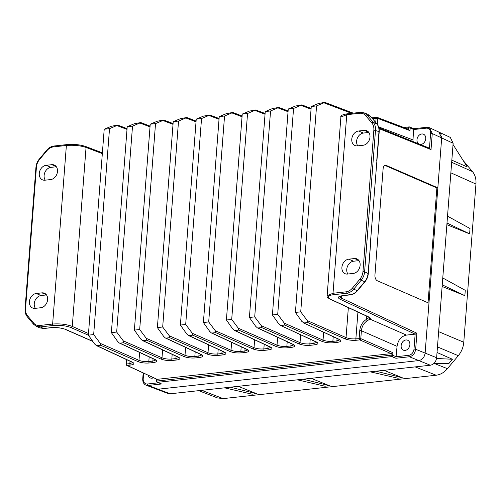 <?xml version="1.0" encoding="UTF-8"?>
<svg xmlns="http://www.w3.org/2000/svg" width="501" height="501" viewBox="0 0 501 501"><rect width="100%" height="100%" fill="white"/><g stroke="black" fill="none" stroke-linecap="round" stroke-linejoin="round"><path stroke-width="0.75" d="M441.638 136.297L441.682 137.938L438.832 132.076L441.087 134.393M437.843 187.831L386.165 165.399A4.741 2.693 84.1 0 0 385.325 165.261A4.741 2.693 84.1 0 0 383.115 168.806L374.942 275.005A4.741 2.693 84.1 0 0 377.291 280.754L428.962 303.186L425.124 353.086C424.466 357.294 422.368 359.793 418.842 360.582C422.368 359.793 424.466 357.294 425.124 353.086L441.682 137.938L437.843 187.831L436.878 187.938L428.042 302.786M146.11 385.194L168.098 393.535L170.183 393.792L158.109 389.208L418.842 360.582L158.109 389.208L156.018 388.958L158.109 389.208L148.177 385.438L146.092 385.188C143.806 384.261 142.685 382.2 142.722 379.007L143.211 378.806L143.637 373.207M170.183 393.792L430.353 365.229C433.879 364.44 435.97 361.941 436.634 357.727L453.136 143.261L450.286 137.399L429.432 127.705L432.257 133.554L431.023 149.611L429.457 148.296M198.697 390.661L217.478 397.913L223.114 398.614L436.164 375.224C440.379 374.704 444.13 372.519 447.418 368.673L458.29 355.691C461.509 351.771 463.344 347.293 463.776 342.252L475.95 184.036C476.288 179.007 475.123 174.862 472.456 171.586L463.156 160.489M224.542 387.824L252.066 394.193L256.537 393.705L238.244 386.321M297.394 379.827L324.917 386.196L329.389 385.701L311.096 378.318M370.245 371.823L397.769 378.192L402.24 377.704L383.948 370.32M433.684 363.676L448.996 363.363L452.434 359.255L437.035 352.485M442.771 277.961L465.272 290.323L464.865 295.659L442.114 286.478M447.525 216.163L470.026 228.531L469.619 233.867L446.867 224.68M453.036 144.507L467.233 166.933L451.833 160.157M469.619 233.867L446.998 223.026M464.865 295.659L442.239 284.825M436.54 358.484L452.434 359.255M402.24 377.704L375.994 371.197M329.389 385.701L303.143 379.194M256.537 393.705L230.291 387.192M35.07 308.365L40.819 307.733A7.709 5.962 -67.2 0 0 47.626 299.611A7.709 5.962 -67.2 0 0 44.382 293.198A7.709 5.962 -67.2 0 0 41.965 292.86L36.216 293.492A7.709 5.962 -67.2 0 0 29.415 301.615A7.709 5.962 -67.2 0 0 32.653 308.034A7.709 5.962 -67.2 0 0 35.07 308.365M50.682 179.565A7.709 5.962 -67.2 0 0 57.49 171.442A7.709 5.962 -67.2 0 0 54.246 165.023A7.709 5.962 -67.2 0 0 51.828 164.685L46.079 165.317A7.709 5.962 -67.2 0 0 39.272 173.44A7.709 5.962 -67.2 0 0 42.516 179.859A7.709 5.962 -67.2 0 0 44.933 180.197L50.682 179.565M301.658 104.909L295.465 106.03L288.257 109.018L293.561 108.435L301.915 104.909M278.65 107.439L272.463 108.554L265.248 111.548L270.559 110.965L278.913 107.433M255.642 109.963L249.454 111.084L242.246 114.071L247.55 113.489L255.642 109.963L265.104 113.464M232.639 112.487L226.446 113.608L219.238 116.595L224.548 116.013L232.902 112.487M209.631 115.017L203.444 116.132L196.235 119.125L201.54 118.543L209.894 115.011M186.629 117.541L180.435 118.662L173.227 121.649L178.531 121.067L186.886 117.541M163.62 120.065L157.433 121.186L150.225 124.173L155.529 123.59L163.883 120.065M140.612 122.595L134.425 123.709L127.216 126.703L132.521 126.12L140.875 122.595M117.61 125.118L111.416 126.239L104.208 129.227L109.519 128.644L117.873 125.118M324.661 102.386L318.473 103.507L311.265 106.494L316.569 105.911L324.924 102.386L353.28 113.157M372.512 118.612L372.788 118.937M357.927 312.067L355.867 338.82C352.184 339.089 348.915 338.682 346.047 337.593L307.357 320.665L300.725 311.847L295.415 312.43L301.715 321.285L303.932 322.945L307.72 322.531L345.001 338.845C348.345 340.098 352.165 340.567 356.462 340.248L359.743 339.891L391.168 353.637L392.897 352.691L360.789 338.638A1.184 0.902 113.6 0 1 359.743 339.891A1.184 0.689 -96.3 0 1 359.148 338.457L359.756 330.554C360.3 325.713 362.467 322.018 366.256 319.469L367.246 320.759L369.907 319.093C370.746 318.461 370.408 317.778 368.886 317.039L330.535 299.216A13.045 3.444 5 0 1 333.616 294.694L346.654 293.26C349.291 292.922 351.639 291.563 353.693 289.165L357.451 290.749C355.409 293.141 353.042 294.507 350.337 294.857L350.337 294.857A1.184 0.689 -96.3 0 1 350.111 294.82C352.742 294.482 355.09 293.116 357.15 290.724L364.622 281.794C366.632 279.339 367.778 276.539 368.066 273.396L370.54 244.344L368.285 273.596C368.016 276.677 366.895 279.42 364.928 281.825L361.171 280.241C363.181 277.786 364.327 274.986 364.609 271.843L368.285 273.596M333.221 336.685L332.864 341.344C329.182 341.613 325.907 341.206 323.045 340.123L284.349 323.189L277.717 314.371L272.412 314.954L278.706 323.809L280.923 325.475L284.718 325.055L321.993 341.369C325.337 342.628 329.157 343.091 333.453 342.778L337.486 342.333C341.237 341.77 341.889 340.805 339.446 339.453L303.412 322.838M156.6 379.238L156.456 381.086L391.056 355.178L392.696 355.359A1.184 0.908 110.8 0 1 391.669 356.618A1.184 0.689 -96.3 0 1 391.056 355.178L391.168 353.637L157.076 379.338L126.753 365.361A1.184 0.927 114.9 0 0 127.154 365.429A1.184 0.689 -96.3 0 1 126.559 363.995L129.84 363.638L130.028 361.208M367.246 320.759C363.832 323.051 361.885 326.376 361.396 330.735L397.055 346.341L395.934 358.24L391.669 356.618L157.564 382.326A1.184 0.689 83.7 0 1 156.945 380.885L157.076 379.338L127.154 365.429L130.435 365.066C134.18 364.503 134.838 363.544 132.396 362.185L96.881 345.684L100.67 345.264L137.95 361.578C141.288 362.83 145.108 363.3 149.404 362.981L153.438 362.542C157.189 361.972 157.84 361.014 155.398 359.662L119.883 343.154L123.678 342.74L160.953 359.054C164.297 360.307 168.117 360.776 172.413 360.457L176.446 360.012C180.197 359.449 180.848 358.491 178.406 357.138L142.891 340.63L146.68 340.21L183.961 356.524C187.305 357.783 191.119 358.253 195.421 357.933L199.454 357.489C203.199 356.925 203.857 355.967 201.415 354.608L165.894 338.106L169.689 337.687L206.963 354C210.307 355.253 214.127 355.723 218.423 355.403L222.457 354.965C226.208 354.395 226.859 353.437 224.417 352.084L188.902 335.576L192.691 335.163L229.972 351.477C233.316 352.729 237.136 353.199 241.432 352.879L245.465 352.435C249.21 351.871 249.867 350.913 247.425 349.56L211.91 333.052L215.699 332.633L252.98 348.947C256.318 350.205 260.138 350.669 264.434 350.356L268.467 349.911C272.218 349.347 272.87 348.383 270.427 347.03L234.913 330.522L238.708 330.109L275.982 346.423C279.326 347.675 283.146 348.145 287.442 347.826L291.476 347.387C295.227 346.817 295.878 345.859 293.436 344.506L257.921 327.998L261.71 327.585L298.991 343.899C302.335 345.151 306.149 345.621 310.451 345.302L314.484 344.857C318.229 344.293 318.886 343.335 316.444 341.983L280.41 325.362M284.349 323.189L284.718 325.055M316.782 342.352L313.889 343.429L314.077 341.006M310.213 339.208L309.856 343.874C306.174 344.143 302.898 343.73 300.036 342.646L261.34 325.713L261.71 327.585M261.34 325.713L254.708 316.895L249.404 317.477L255.704 326.333L257.401 327.886M293.78 344.882L290.881 345.953L291.068 343.529M287.211 341.732L286.848 346.398C283.171 346.667 279.896 346.26 277.028 345.17L238.338 328.243L238.708 330.109M238.338 328.243L231.706 319.425L226.402 320.007L232.696 328.863L234.399 330.416M270.772 347.406L267.878 348.483L268.066 346.053M264.202 344.262L263.845 348.921C260.163 349.191 256.888 348.784 254.026 347.7L215.33 330.766L215.699 332.633M215.33 330.766L208.698 321.949L203.393 322.531L209.694 331.386L211.391 332.94M247.763 349.93L244.87 351.007L245.058 348.583M241.2 346.786L240.837 351.452C237.155 351.721 233.886 351.307 231.017 350.224L192.328 333.29L192.691 335.163M192.328 333.29L185.696 324.473L180.385 325.061L186.685 333.91L188.389 335.463M224.761 352.46L221.868 353.531L222.049 351.107M218.192 349.31L217.835 353.975C214.152 354.245 210.877 353.838 208.015 352.754L169.319 335.82L169.689 337.687M169.319 335.82L162.687 327.003L157.383 327.585L163.677 336.44L165.38 337.993M201.753 354.984L198.859 356.061L199.047 353.631M195.183 351.84L194.826 356.499C191.144 356.768 187.869 356.361 185.007 355.278L146.311 338.344L146.68 340.21M146.311 338.344L139.685 329.526L134.374 330.109L140.675 338.964L142.372 340.517M178.751 357.507L175.857 358.584L176.039 356.161M172.181 354.364L171.818 359.029C168.142 359.298 164.867 358.891 161.998 357.802L123.309 340.868L123.678 342.74M123.309 340.868L116.677 332.057L111.372 332.639L117.666 341.488L119.37 343.041M155.742 360.037L152.849 361.108L153.037 358.685M149.173 356.887L148.816 361.553C145.133 361.822 141.858 361.415 138.996 360.332L100.3 343.398L100.67 345.264M100.3 343.398L93.668 334.58L88.364 335.163L94.664 344.018L96.361 345.571M132.74 362.561L129.84 363.638A1.184 0.689 -96.3 0 0 130.435 365.066M397.055 346.341C398.044 340.029 401.188 336.277 406.474 335.094L415.154 334.142L413.995 349.072A5.924 4.584 112.8 0 1 408.766 355.322A1.184 0.689 -96.3 0 0 409.38 356.762C412.912 355.973 415.003 353.474 415.661 349.266L416.895 333.209L415.154 334.142L340.248 299.322C337.117 297.581 337.956 296.348 342.772 295.621L350.111 294.82L346.654 293.26A1.184 0.689 -96.3 0 1 346.066 291.832L333.021 293.26A1.184 0.689 83.7 0 0 333.616 294.694M369.224 317.409L366.256 319.469L366.519 316.062M412.924 141.52L413.588 128.801M377.215 117.409A1.184 1.184 0 0 0 376.658 117.334A1.184 0.689 83.7 0 1 376.865 117.359A1.184 0.908 110.8 0 1 377.735 118.399L372.813 118.58A1.184 0.689 83.7 0 1 373.364 117.697L376.658 117.334A1.184 0.689 83.7 0 0 376.094 118.217L375.769 122.494M408.428 129.333L409.987 130.642L377.735 118.399L377.278 124.329M405.472 128.131L408.553 127.793A1.184 0.689 -96.3 0 1 409.117 126.903A1.184 0.689 -96.3 0 1 409.342 126.941A1.184 0.902 113.6 0 1 410.194 127.968L408.553 127.793L408.434 129.252M45.247 180.16A7.709 5.962 112.8 0 1 44.119 175.482A7.709 5.962 112.8 0 1 50.92 167.359L56.356 166.758M35.389 308.334A7.709 5.962 112.8 0 1 34.256 303.65A7.709 5.962 112.8 0 1 41.057 295.527L46.493 294.932M39.748 327.873L36.297 326.32L33.667 324.304A1.184 0.695 -39.9 0 1 33.504 324.185L36.316 326.326L40.186 326.909L43.637 328.468A1.184 0.689 83.7 0 0 43.869 328.506L39.767 327.886L43.637 328.468L50.977 327.66C56.513 327.253 61.423 327.854 65.712 329.464A1.184 0.902 113.6 0 1 65.337 329.414C63.358 328.218 55.511 327.166 51.208 327.698A1.184 0.689 -96.3 0 1 50.977 327.66M33.724 323.132L27.505 315.711A1.184 0.695 140.1 0 0 27.292 316.764L33.504 324.185A1.184 0.695 -39.9 0 1 33.724 323.132A10.671 8.254 112.8 0 0 39.592 325.481L52.636 324.047C60.001 323.502 66.545 324.297 72.282 326.439A1.184 0.902 113.6 0 1 71.23 327.685L88.383 335.194M39.592 325.481A1.184 0.689 83.7 0 0 40.186 326.909L53.225 325.481A1.184 0.689 -96.3 0 1 52.636 324.047L66.376 145.478A1.184 0.689 -96.3 0 1 66.94 144.595C73.854 144.044 80.054 144.657 85.527 146.442A1.184 0.908 110.8 0 1 86.053 147.438C80.298 145.559 73.741 144.908 66.376 145.478L53.331 146.912A10.671 8.254 112.8 0 0 47 150.601L46.781 150.131C48.822 147.745 51.19 146.373 53.895 146.023A1.184 0.689 83.7 0 0 53.331 146.912M161.623 383.966L157.195 382.276A1.184 0.933 112 0 0 157.564 382.326L161.623 383.966L148.177 385.438A1.184 0.689 83.7 0 1 147.563 383.998A5.924 4.584 112.8 0 1 143.211 378.806M405.109 350.406A5.411 4.183 -67.2 0 0 409.699 345.828A5.411 4.183 -67.2 0 0 407.689 340.242A5.411 4.183 -67.2 0 0 405.91 339.966A5.411 4.183 -67.2 0 0 401.295 344.657A5.411 4.183 -67.2 0 0 403.493 350.205A5.411 4.183 -67.2 0 0 405.109 350.406M330.535 299.216A1.184 0.927 114.9 0 1 330.134 299.153C327.673 297.769 326.677 296.636 327.134 295.747L333.021 293.26L346.761 114.698L340.887 117.015C340.254 115.7 342.402 114.629 347.325 113.808A1.184 0.689 83.7 0 0 346.761 114.698L359.806 113.264A10.671 8.254 112.8 0 1 365.674 115.612L371.892 123.033A10.671 8.26 112.8 0 1 373.859 130.041L362.962 271.655A10.671 8.26 112.8 0 1 359.875 279.214L352.397 288.144L353.693 289.165L361.171 280.241L359.875 279.214M429.463 148.196L430.597 133.366A5.924 4.584 112.8 0 0 426.245 128.168L413.738 129.534L410.194 127.968L409.987 130.642M420.076 144.407A5.411 4.183 -67.2 0 0 420.959 144.42A5.411 4.183 -67.2 0 0 425.549 139.835A5.411 4.183 -67.2 0 0 423.539 134.249A5.411 4.183 -67.2 0 0 421.761 133.974A5.411 4.183 -67.2 0 0 417.289 138.151A5.411 4.183 -67.2 0 0 418.604 143.812M384.849 165.386A4.741 2.693 -95.9 0 1 385.194 165.499L436.878 187.938M341.488 295.897L341.319 298.082L339.64 296.567M368.855 132.452L363.419 133.047A7.709 5.962 112.8 0 0 356.618 141.169A7.709 5.962 112.8 0 0 357.745 145.847M347.882 274.022A7.709 5.962 112.8 0 1 346.755 269.344A7.709 5.962 112.8 0 1 353.556 261.221L358.992 260.62M379.201 131.782L378.975 131.581C379.176 128.444 378.443 125.851 376.783 123.797A1.184 0.695 -39.9 0 1 376.959 123.922C378.662 126.033 379.407 128.657 379.201 131.782L370.314 244.144M348.715 259.18A7.709 5.962 -67.2 0 0 341.907 267.302A7.709 5.962 -67.2 0 0 345.151 273.721A7.709 5.962 -67.2 0 0 347.569 274.053L353.318 273.427A7.709 5.962 -67.2 0 0 360.125 265.305A7.709 5.962 -67.2 0 0 356.881 258.885A7.709 5.962 -67.2 0 0 354.464 258.547L348.715 259.18L353.556 261.221M364.327 130.373L358.572 131.005A7.709 5.962 -67.2 0 0 351.771 139.128A7.709 5.962 -67.2 0 0 355.015 145.547A7.709 5.962 -67.2 0 0 357.432 145.885L363.181 145.252A7.709 5.962 -67.2 0 0 369.982 137.13A7.709 5.962 -67.2 0 0 366.745 130.711A7.709 5.962 -67.2 0 0 364.327 130.373L368.673 132.208M370.834 116.695A1.184 0.695 140.1 0 0 370.74 116.495A1.184 0.695 140.1 0 0 370.565 116.37L367.095 115.017L364.139 112.857L360.369 112.374A1.184 0.689 -96.3 0 0 359.806 113.264M362.962 271.655L364.609 271.843L375.506 130.229C375.706 127.085 374.973 124.492 373.314 122.438L376.783 123.797L370.565 116.37L367.596 114.209M148.233 375.349A5.411 4.183 -67.2 0 0 150.432 377.992A5.411 4.183 -67.2 0 0 152.041 378.192A5.411 4.183 -67.2 0 0 153.45 377.773M403.787 127.486L409.117 126.903A1.184 1.184 0 0 1 409.718 126.997L413.682 128.732L426.808 127.285L429.413 127.699M339.791 339.828L336.897 340.899L337.079 338.476M277.717 314.371L293.561 108.435M272.412 314.954L288.257 109.018M254.708 316.895L270.559 110.965M249.404 317.477L265.248 111.548M231.706 319.425L247.55 113.489M226.402 320.007L242.246 114.071M208.698 321.949L224.548 116.013M203.393 322.531L219.238 116.595M185.696 324.473L201.54 118.543M180.385 325.061L196.235 119.125M162.687 327.003L178.531 121.067M157.383 327.585L173.227 121.649M139.685 329.526L155.529 123.59M134.374 330.109L150.225 124.173M116.677 332.057L132.521 126.12M111.372 332.639L127.216 126.703M93.668 334.58L109.519 128.644M88.364 335.163L104.208 129.227M307.357 320.665L307.72 322.531M295.415 312.43L311.265 106.494M300.725 311.847L316.569 105.911M395.934 358.24L409.38 356.762L430.353 365.229M436.634 357.727L415.661 349.266L413.995 349.072M430.597 133.366L432.257 133.554L453.136 143.261M223.114 398.614L201.678 390.335M415.147 366.895L436.164 375.224M447.418 368.673L434.762 363.657M437.461 346.917L458.29 355.691M463.776 342.252L438.638 331.656M450.856 172.826L475.95 184.036M472.456 171.586L451.67 162.299M27.505 315.711A10.671 8.26 112.8 0 1 25.538 308.704L36.435 167.09A10.671 8.26 112.8 0 1 39.523 159.525L47 150.601M54.102 146.054A1.184 0.689 83.7 0 0 53.895 146.023L66.94 144.595M126.885 359.749L126.559 363.995L126.07 364.196A1.184 1.184 0 0 0 126.759 365.367M324.109 102.887L351.646 113.332M373.583 117.722A1.184 0.689 83.7 0 0 373.377 117.691L371.836 117.804M356.462 340.248A1.184 0.689 83.7 0 1 355.867 338.82L360.789 338.638L361.396 330.735L359.756 330.554M321.993 341.369A1.184 0.902 -66.4 0 0 323.045 340.123L323.646 332.232M280.585 325.437L316.043 341.914A1.184 0.927 -65.1 0 0 316.444 341.983M314.484 344.857A1.184 0.689 -96.3 0 1 313.889 343.429L309.856 343.874A1.184 0.689 83.7 0 0 310.451 345.302M298.991 343.899A1.184 0.902 -66.4 0 0 300.036 342.646L300.644 334.762M257.583 327.961L293.035 344.444A1.184 0.927 -65.1 0 0 293.436 344.506M291.476 347.387A1.184 0.689 -96.3 0 1 290.881 345.953L286.848 346.398A1.184 0.689 83.7 0 0 287.442 347.826M275.982 346.423A1.184 0.902 -66.4 0 0 277.028 345.17L277.635 337.286M234.574 330.491L270.033 346.968A1.184 0.927 -65.1 0 0 270.427 347.03M268.467 349.911A1.184 0.689 -96.3 0 1 267.878 348.483L263.845 348.921A1.184 0.689 83.7 0 0 264.434 350.356M252.98 348.947A1.184 0.902 -66.4 0 0 254.026 347.7L254.633 339.81M211.566 333.015L247.024 349.491A1.184 0.927 -65.1 0 0 247.425 349.56M245.465 352.435A1.184 0.689 -96.3 0 1 244.87 351.007L240.837 351.452A1.184 0.689 83.7 0 0 241.432 352.879M229.972 351.477A1.184 0.902 -66.4 0 0 231.017 350.224L231.625 342.34M188.564 335.538L224.016 352.021A1.184 0.927 -65.1 0 0 224.417 352.084M222.457 354.965A1.184 0.689 -96.3 0 1 221.868 353.531L217.835 353.975A1.184 0.689 83.7 0 0 218.423 355.403M206.963 354A1.184 0.902 -66.4 0 0 208.015 352.754L208.616 344.863M165.555 338.069L201.014 354.545A1.184 0.927 -65.1 0 0 201.415 354.608M199.454 357.489A1.184 0.689 -96.3 0 1 198.859 356.061L194.826 356.499A1.184 0.689 83.7 0 0 195.421 357.933M183.961 356.524A1.184 0.902 -66.4 0 0 185.007 355.278L185.614 347.387M142.553 340.592L178.005 357.075A1.184 0.927 -65.1 0 0 178.406 357.138M176.446 360.012A1.184 0.689 -96.3 0 1 175.857 358.584L171.818 359.029A1.184 0.689 83.7 0 0 172.413 360.457M160.953 359.054A1.184 0.902 -66.4 0 0 161.998 357.802L162.606 349.917M119.545 343.116L155.003 359.599A1.184 0.927 -65.1 0 0 155.398 359.662M153.438 362.542A1.184 0.689 -96.3 0 1 152.849 361.108L148.816 361.553A1.184 0.689 83.7 0 0 149.404 362.981M137.95 361.578A1.184 0.902 -66.4 0 0 138.996 360.332L139.604 352.441M96.536 345.646L131.995 362.123A1.184 0.927 -65.1 0 0 132.396 362.185M392.897 352.691L392.696 355.359L396.26 356.706L408.766 355.322M406.474 335.094L369.907 319.093L368.893 317.778M412.943 139.898L378.606 126.866M36.435 167.09L35.947 167.29C36.222 164.203 37.343 161.46 39.31 159.055L39.523 159.525M27.292 316.764C25.589 314.647 24.843 312.029 25.05 308.904L25.538 308.704M53.225 325.481A13.045 3.444 5 0 1 71.236 327.685M92.716 341.287L65.712 329.464M102.336 153.619L86.053 147.438L72.282 326.439L88.489 333.528M330.134 299.153L368.485 316.976A1.184 0.927 -65.1 0 0 368.886 317.039M426.245 128.168A1.184 0.689 -96.3 0 1 426.808 127.285M386.165 165.399L385.194 165.499M379.063 128.638L431.023 149.611M416.895 333.209L341.319 298.082A1.184 0.927 114.9 0 1 340.248 299.322M342.772 295.621A1.184 0.689 83.7 0 0 342.997 295.665L339.634 296.448M376.727 160.834L378.975 131.581L373.859 130.041M352.397 288.144A10.671 8.254 112.8 0 1 346.066 291.832M347.531 113.84A1.184 0.689 83.7 0 0 347.325 113.808L360.369 112.374M371.892 123.033A1.184 0.695 -39.9 0 1 373.314 122.438L367.095 115.017A1.184 0.695 140.1 0 0 365.674 115.612M367.609 114.215L370.74 116.495L376.959 123.922A1.184 0.695 -39.9 0 1 377.059 124.142M358.81 260.376L354.464 258.547M358.572 131.005L363.419 133.047M147.563 383.998L158.51 382.808M51.208 327.698L43.869 328.506A1.184 0.689 83.7 0 0 44.082 328.418M56.175 166.52L51.828 164.685M46.079 165.317L50.92 167.359M36.216 293.492L41.057 295.527M46.317 294.688L41.965 292.86M117.059 125.619L127.01 129.396M140.067 123.089L150.012 126.866M163.069 120.566L173.02 124.342M186.078 118.042L196.029 121.818M209.08 115.512L219.031 119.288M232.088 112.988L242.039 116.764M255.097 110.464L265.042 114.241M278.099 107.934L288.05 111.71M301.107 105.41L311.058 109.187M303.593 322.913L339.045 339.39A1.184 0.927 -65.1 0 0 339.446 339.453M337.486 342.333A1.184 0.689 -96.3 0 1 336.897 340.899L332.864 341.344A1.184 0.689 83.7 0 0 333.453 342.778M345.001 338.845A1.184 0.902 -66.4 0 0 346.047 337.593L348.352 307.62M316.043 341.914L316.832 342.17M293.035 344.444L293.83 344.694M270.026 346.968L270.822 347.224M247.024 349.491L247.813 349.748M224.016 352.021L224.811 352.272M201.014 354.545L201.803 354.802M178.005 357.075L178.801 357.326M155.003 359.599L155.792 359.85M131.995 362.123L132.784 362.38M377.209 117.403L408.81 129.396M39.31 159.055L46.781 150.131M25.05 308.904L35.947 167.29M85.527 146.442L102.392 152.843M126.07 364.196L126.427 359.536M156.456 381.086A1.184 1.184 0 0 0 157.195 382.276M368.485 316.976L369.281 317.227M364.928 281.825L357.451 290.749M350.337 294.857L342.997 295.665M364.114 112.85L367.584 114.209M429.883 148.365L378.881 127.774M340.893 116.971L327.134 295.797M142.722 379.007L143.18 373.001M92.835 341.45L65.337 329.414M117.885 125.131L127.066 128.619M140.894 122.607L150.075 126.089M163.896 120.083L173.083 123.565M186.904 117.553L196.085 121.042M209.906 115.03L219.094 118.512M232.915 112.506L242.096 115.988M278.925 107.452L288.113 110.934M301.934 104.928L311.115 108.41M339.045 339.39L339.841 339.647"/></g></svg>
